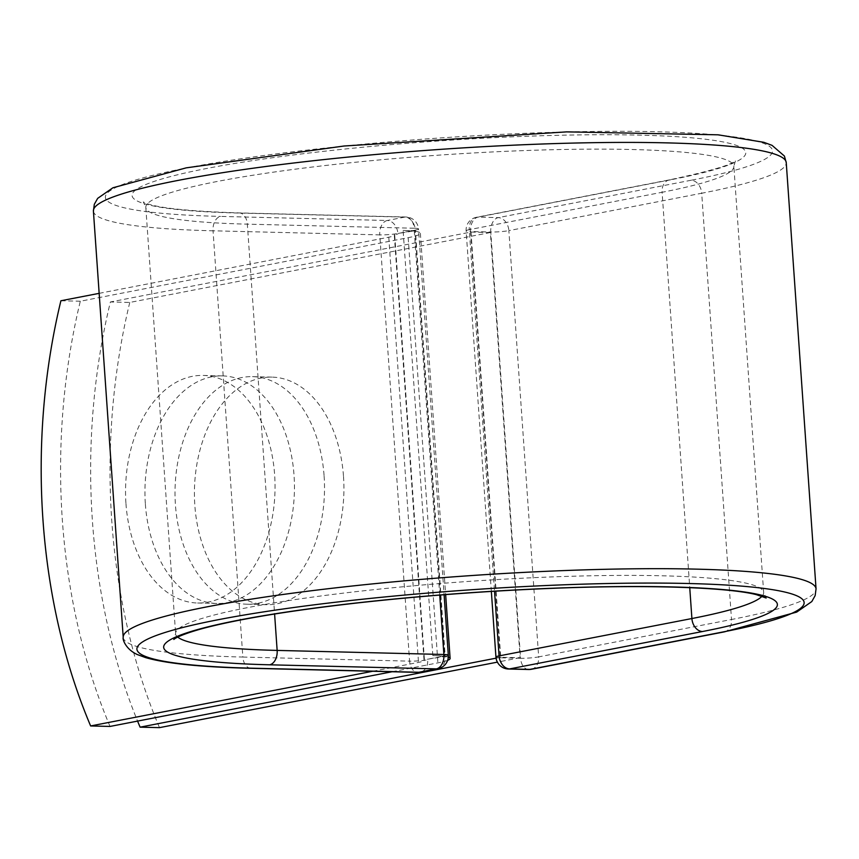 <?xml version="1.0" encoding="UTF-8"?>
<svg xmlns="http://www.w3.org/2000/svg" width="859" height="859" viewBox="0 0 859 859"><rect width="100%" height="100%" fill="white"/><g stroke="black" fill="none" stroke-linecap="round" stroke-linejoin="round"><path stroke-width="0.64" stroke-dasharray="4.29 3.22" d="M343.503 476.487A113.828 74.722 91.4 0 1 266.387 604.693A113.828 74.722 91.4 0 1 194.832 505.307A113.828 74.722 91.4 0 1 271.949 377.112A113.828 74.722 91.4 0 1 343.503 476.487M324.101 476.015A113.828 74.722 91.4 0 1 246.984 604.221A113.828 74.722 91.4 0 1 175.429 504.834A113.828 74.722 91.4 0 1 252.546 376.639A113.828 74.722 91.4 0 1 324.101 476.015M125.962 503.632A113.828 74.722 -88.6 0 0 197.516 603.007A113.828 74.722 -88.6 0 0 274.633 474.812A113.828 74.722 -88.6 0 0 203.078 375.426A113.828 74.722 -88.6 0 0 125.962 503.632M145.364 504.104A113.828 74.722 -88.6 0 0 216.919 603.48A113.828 74.722 -88.6 0 0 294.036 475.285A113.828 74.722 -88.6 0 0 222.481 375.898A113.828 74.722 -88.6 0 0 145.364 504.104M392.144 671.738L437.907 662.869A50.155 5.39 176 0 0 447.636 660.346M110.038 726.435A482.307 316.627 91.4 0 1 80.306 301.23L408.175 237.675A50.155 5.39 176 0 0 420.384 233.251A50.155 5.39 176 0 0 413.383 231.017L397.878 233.487L415.38 230.094L445.187 656.351L427.653 659.218A12.864 1.385 -4 0 1 423.992 659.787L394.26 234.582A12.864 1.385 176 0 0 397.921 234.013M372.752 671.266L418.505 662.396A24.439 2.631 176 0 0 424.453 660.238A24.439 2.631 176 0 0 423.992 659.787M99.161 293.349L388.773 237.202A24.439 2.631 176 0 0 394.721 235.044A24.439 2.631 176 0 0 394.26 234.582M448.301 657.178A50.155 5.39 176 0 0 443.115 656.212L427.653 659.218M80.306 301.23L60.903 300.757M432.839 655.6L403.107 230.405A50.155 5.39 -4 0 1 413.383 231.017L415.069 230.695L444.801 655.889L443.115 656.212A50.155 5.39 176 0 0 432.839 655.6L444.801 655.889M403.107 230.405L415.069 230.695M471 232.059L500.733 657.253L520.125 657.726L490.392 232.531L471 232.059L110.371 301.971A482.307 316.627 -88.6 0 0 137.569 721.088M490.392 232.531L129.763 302.443L110.371 301.971M129.763 302.443A482.307 316.627 -88.6 0 0 159.495 727.637M500.733 657.253L496.062 658.166M520.125 657.726L497.382 662.139M408.175 237.675L437.907 662.869M388.773 237.202L418.505 662.396M250.935 668.291A12.864 8.44 91.4 0 1 242.85 657.06L409.593 661.14A12.864 8.44 -88.6 0 0 417.678 672.372M123.213 637.324A347.261 37.334 176 0 0 242.85 657.06L213.043 230.803L379.785 234.883L409.593 661.14A12.864 1.385 -4 0 0 427.685 659.744A12.864 9.599 -101 0 1 420.438 672.135M93.406 211.067A347.261 37.334 176 0 0 213.043 230.803A12.864 8.44 91.4 0 1 220.548 216.414L387.291 220.495A12.864 8.44 -88.6 0 0 379.785 234.883A12.864 1.385 -4 0 0 397.878 233.487A12.864 9.599 -101 0 0 387.291 220.495L404.793 217.102A12.864 9.599 -101 0 1 415.38 230.094A12.864 1.385 -4 0 0 418.516 228.956L444.092 594.729M238.04 213.032A307.608 33.072 176 0 1 206.965 168.418A307.608 33.072 176 0 1 639.826 135.142A307.608 33.072 176 0 1 670.9 179.756A12.864 9.599 79 0 0 669.344 179.885A12.864 9.599 79 0 0 662.096 192.276A294.744 31.686 176 0 0 733.854 166.281A294.744 31.686 176 0 0 437.618 155.232A294.744 31.686 176 0 0 145.805 207.406A294.744 31.686 176 0 0 247.338 224.156L414.081 228.226A12.864 8.44 -88.6 0 0 405.996 216.994A12.864 8.44 -88.6 0 0 404.793 217.102L238.04 213.032A12.864 8.44 91.4 0 1 239.253 212.925A12.864 8.44 91.4 0 1 247.338 224.156L274.601 614.013M439.733 595.083L414.081 228.226A12.864 1.385 -4 0 1 418.516 228.956A12.864 12.864 0 0 0 405.996 216.994L239.253 212.925C186.8 211.207 155.189 207.738 144.419 202.509L143.313 201.908L145.805 207.406L175.612 633.663A294.744 31.686 176 0 0 177.749 637.11M724.255 631.891A12.864 9.599 79 0 0 731.514 619.5A347.261 37.334 176 0 0 816.05 588.877M531.42 669.268A12.864 9.599 79 0 0 538.668 656.877L731.514 619.5L701.706 193.243A347.261 37.334 176 0 0 786.243 162.619M528.661 669.505A12.864 8.44 91.4 0 1 520.565 658.273L500.368 657.779L470.56 231.522L490.768 232.016L520.565 658.273A12.864 1.385 -4 0 0 538.668 656.877L508.861 230.62L701.706 193.243A12.864 9.599 79 0 0 691.108 180.25A334.398 35.949 176 0 0 657.318 131.749A334.398 35.949 176 0 0 186.757 167.924A334.398 35.949 176 0 0 220.548 216.414M762.019 596.253A294.744 31.686 176 0 0 763.662 592.538A294.744 31.686 176 0 0 467.425 581.489A294.744 31.686 176 0 0 175.612 633.663L173.905 639.44M691.108 180.25L498.274 217.628A12.864 8.44 91.4 0 0 490.768 232.016A12.864 1.385 -4 0 0 508.861 230.62A12.864 9.599 79 0 0 498.274 217.628L478.066 217.134A12.864 9.599 79 0 0 476.509 217.263A12.864 9.599 79 0 0 469.261 229.654L662.096 192.276L689.745 587.663M670.9 179.756L478.066 217.134A12.864 8.44 91.4 0 0 470.56 231.522A12.864 1.385 -4 0 1 466.126 230.792A12.864 1.385 -4 0 1 469.261 229.654L494.537 591.228M448.323 655.224A12.864 1.385 -4 0 1 445.187 656.351A12.864 9.599 -101 0 1 437.94 668.742M508.453 669.011A12.864 8.44 91.4 0 1 500.368 657.779A12.864 1.385 -4 0 1 495.933 657.049M246.984 604.221L266.387 604.693M216.919 603.48L197.516 603.007M420.384 233.251L445.649 594.611M394.721 235.044L424.453 660.238M222.481 375.898L203.078 375.426M491.348 591.421L466.126 230.792A12.864 12.864 0 0 1 476.509 217.263L669.344 179.885C710.414 171.102 732.48 164.638 735.551 160.493L733.854 166.281L763.662 592.538L766.153 598.025M252.546 376.639L271.949 377.112"/><path stroke-width="1.29" d="M99.161 293.349L60.903 300.757A482.307 316.627 -88.6 0 0 90.635 725.952L110.038 726.435L392.144 671.738M90.635 725.952L372.752 671.266M447.636 660.346A50.155 5.39 176 0 0 450.116 658.445A50.155 5.39 176 0 0 448.301 657.178M497.382 662.139L159.495 727.637L140.103 727.165A482.307 316.627 -88.6 0 1 137.569 721.088M496.062 658.166L140.103 727.165M786.243 162.619L784.396 156.037L772.026 145.343L763.844 142.315L718.124 134.82L566.607 131.878L344.072 146.009L186.242 167.849L112.905 187.777L97.668 198.365L94.318 204.302L93.406 211.067A347.261 37.334 176 0 1 437.22 149.595A347.261 37.334 176 0 1 786.243 162.619L816.05 588.877L815.148 595.609L811.809 601.547L796.69 612.102L724.255 631.891A12.864 9.599 79 0 1 722.698 632.02A334.398 35.949 176 0 0 688.918 583.519A334.398 35.949 176 0 0 218.347 619.693A334.398 35.949 176 0 0 252.138 668.195A12.864 8.44 91.4 0 1 250.935 668.291L417.678 672.372A12.864 8.44 -88.6 0 0 418.881 672.264L436.383 668.871A12.864 8.44 -88.6 0 0 443.888 654.494L439.733 595.083M252.138 668.195L418.881 672.264A12.864 9.599 -101 0 0 420.438 672.135L437.94 668.742A12.864 9.599 -101 0 1 436.383 668.871L269.64 664.802A12.864 8.44 91.4 0 0 277.146 650.413L443.888 654.494A12.864 1.385 -4 0 1 448.323 655.224A12.864 12.864 0 0 1 437.94 668.742M274.601 614.013L277.146 650.413A294.744 31.686 176 0 1 177.749 637.11M816.05 588.877A347.261 37.334 176 0 0 467.028 575.863A347.261 37.334 176 0 0 123.213 637.324C122.354 639.772 126.273 649.672 137.429 654.59L145.622 657.618C166.302 663.577 201.403 667.132 250.935 668.291M689.745 587.663L691.903 618.534A294.744 31.686 176 0 0 762.019 596.253M494.537 591.228L499.068 655.911L691.903 618.534A12.864 9.599 79 0 0 702.49 631.526A307.608 33.072 176 0 0 671.416 586.912A307.608 33.072 176 0 0 238.555 620.187A307.608 33.072 176 0 0 269.64 664.802M491.348 591.421L495.933 657.049A12.864 1.385 -4 0 1 499.068 655.911A12.864 9.599 79 0 0 509.655 668.903L529.863 669.397A12.864 9.599 79 0 0 531.42 669.268L724.255 631.891M702.49 631.526L509.655 668.903A12.864 8.44 91.4 0 1 508.453 669.011L528.661 669.505A12.864 12.864 0 0 0 531.42 669.268M722.698 632.02L529.863 669.397A12.864 8.44 91.4 0 1 528.661 669.505M445.649 594.611L450.116 658.445M93.406 211.067L123.213 637.324M766.153 598.025L756.36 594.653C729.388 587.663 651.777 584.356 552.885 588.308C486.366 590.96 421.028 595.867 356.872 603.007C290.299 610.599 239.575 618.92 204.689 627.972C176.943 635.435 173.174 639.912 173.905 639.44L173.915 639.429M444.092 594.729L448.323 655.224M417.678 672.372A12.864 12.864 0 0 0 420.438 672.135M495.933 657.049A12.864 12.864 0 0 0 508.453 669.011"/></g></svg>

